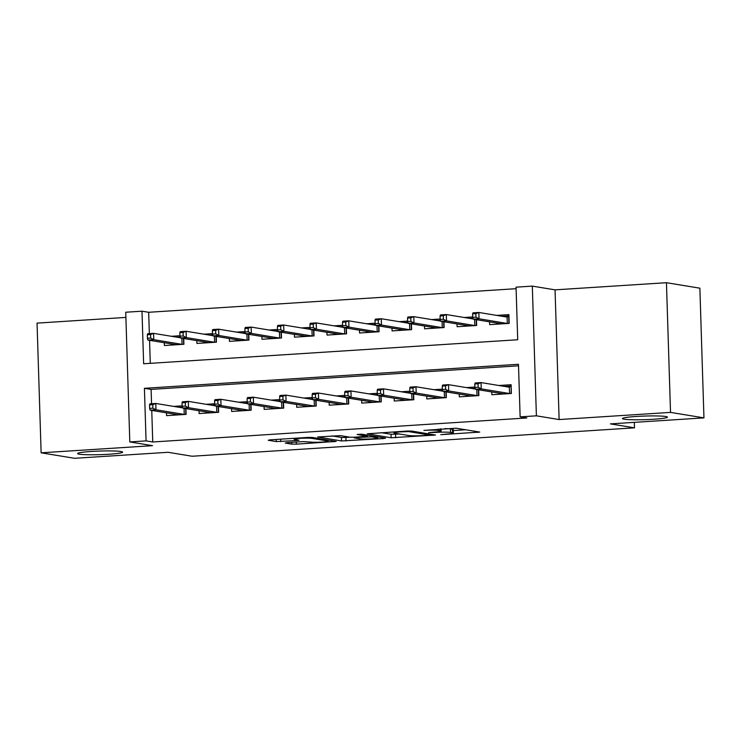 <?xml version="1.0" encoding="UTF-8"?>
<svg xmlns="http://www.w3.org/2000/svg" width="741" height="741" viewBox="0 0 741 741"><rect width="100%" height="100%" fill="white"/><g stroke="black" fill="none" stroke-linecap="round" stroke-linejoin="round"><path stroke-width="1.11" d="M440.793 434.671L479.751 432.077L456.132 428.205L423.926 430.391A11.05 0.889 178.2 0 1 438.348 430.419L440.311 430.743A11.05 0.889 178.2 0 1 441.145 431.058A11.05 0.889 178.2 0 1 434.3 432.086L428.594 432.67L436.134 432.392A11.05 0.889 178.2 0 1 450.547 432.429L452.519 432.744A11.05 0.889 178.2 0 1 453.353 433.059A11.05 0.889 178.2 0 1 446.499 434.096L440.793 434.671M120.94 451.51A22.517 1.806 178.2 0 0 95.737 451.213A22.517 1.806 178.2 0 0 77.62 453.557A22.517 1.806 178.2 0 0 79.306 454.177A22.517 1.806 178.2 0 0 104.509 454.483A22.517 1.806 178.2 0 0 122.626 452.14A22.517 1.806 178.2 0 0 120.94 451.51M665.77 416.516A22.517 1.806 178.2 0 0 640.567 416.22A22.517 1.806 178.2 0 0 622.449 418.563A22.517 1.806 178.2 0 0 624.135 419.193A22.517 1.806 178.2 0 0 649.338 419.489A22.517 1.806 178.2 0 0 667.456 417.146A22.517 1.806 178.2 0 0 665.77 416.516M287.11 442.636L285.229 443.053L291.861 444.146L296.363 444.155L336.182 441.414L312.294 437.44L307.793 437.431L270.113 439.848L268.233 440.265L276.245 441.58L296.872 440.552L299.012 440.228L294.779 439.487A9.235 0.741 178.2 0 1 294.084 439.228A9.235 0.741 178.2 0 1 301.522 438.264A9.235 0.741 178.2 0 1 311.859 438.385L327.411 440.941A9.235 0.741 178.2 0 1 328.106 441.201A9.235 0.741 178.2 0 1 320.677 442.155A9.235 0.741 178.2 0 1 310.331 442.034L303.236 441.599L287.11 442.636M146.07 440.886L129.805 441.932L125.729 312.23L141.994 311.192L143.643 363.766L517.709 339.749L516.051 287.165L532.316 286.119L536.391 415.821L520.126 416.868L518.478 364.285L144.412 388.312L146.07 440.886L152.748 441.988L526.814 417.961L520.126 416.868M703.95 417.878L670.522 412.394L666.446 282.701L699.875 288.184L703.95 417.878L610.436 423.889L634.5 427.835L192.132 456.243L168.068 452.297L74.554 458.299L41.126 452.816L152.535 445.665L129.805 441.932M666.446 282.701L555.046 289.851L559.122 419.554L670.522 412.394M559.122 419.554L536.391 415.821M391.155 437.764L435.476 435.032L411.588 431.058L407.087 431.049L367.277 433.791L391.155 437.764L391.044 434.263L399.594 434.013M383.69 438.542L341.508 440.96L317.63 436.986L340.397 435.634L349.974 437.209L354.476 437.218L367.314 436.208L357.079 434.476L361.552 434.189L385.57 438.126L383.69 438.542L383.662 437.811M125.887 317.417L37.05 323.122L41.126 452.816M179.952 335.747L171.449 336.294M212.472 333.654L203.979 334.2M245.002 331.57L236.509 332.107M277.532 329.476L269.029 330.023M310.053 327.392L301.559 327.93M342.583 325.299L334.089 325.845M375.113 323.206L366.61 323.752M407.633 321.122L399.14 321.668M440.163 319.028L431.67 319.575M472.693 316.944L464.19 317.491M491.774 391.952L491.857 394.74L511.373 393.49L511.105 384.727L498.925 385.505M459.244 394.036L459.337 396.833L478.853 395.583L478.667 389.803M426.714 396.129L426.807 398.917L446.323 397.667L446.138 391.887M394.193 398.213L394.277 401.011L413.793 399.76L413.617 393.98M361.664 400.307L361.756 403.095L381.272 401.844L381.087 396.065M329.134 402.391L329.226 405.188L348.742 403.938L348.557 398.158M296.613 404.484L296.696 407.281L316.212 406.022L316.036 400.242M264.083 406.568L264.166 409.365L283.692 408.115L283.507 402.335M231.553 408.661L231.646 411.459L251.162 410.199L250.977 404.419M199.033 410.746L199.116 413.543L218.632 412.292L218.447 406.513M518.524 365.813L151.099 389.405L151.553 403.734M151.757 410.421L152.748 441.988M474.898 387.052L466.395 387.599M442.368 389.136L433.874 389.683M409.838 391.229L401.344 391.776M377.317 393.323L368.814 393.86M344.787 395.407L336.294 395.953M312.257 397.5L303.764 398.047M279.728 399.584L271.234 400.131M247.207 401.678L238.704 402.224M214.677 403.762L206.183 404.308M182.147 405.855L173.653 406.401M185.926 408.597L186.102 414.376L166.586 415.636L166.503 412.839M516.097 288.694L148.672 312.285L149.349 333.626M149.552 340.314L150.284 363.34M489.569 321.844L489.662 324.632L509.178 323.382L508.9 314.619L496.72 315.397M476.463 319.686L476.648 325.475L457.132 326.725L457.04 323.928M443.942 321.779L444.118 327.559L424.602 328.809L424.519 326.021M411.412 323.873L411.588 329.652L392.072 330.903L391.989 328.106M378.883 325.957L379.068 331.736L359.552 332.987L359.459 330.199M346.353 328.05L346.538 333.83L327.022 335.08L326.938 332.283M313.832 330.134L314.008 335.914L294.492 337.164L294.409 334.376M281.302 332.227L281.487 338.007L261.971 339.258L261.879 336.46M248.772 334.311L248.957 340.091L229.441 341.351L229.349 338.554M216.252 336.405L216.428 342.185L196.911 343.435L196.828 340.638M183.722 338.489L183.907 344.269L164.391 345.528L164.298 342.731M634.5 427.835L634.324 422.351M148.672 312.285L141.994 311.192M555.046 289.851L532.316 286.119M151.099 389.405L144.412 388.312M453.353 433.059L453.242 429.548A11.05 0.889 178.2 0 0 452.408 429.243L452.519 432.744M444.859 428.622A11.05 0.889 178.2 0 1 450.445 428.919L452.408 429.243M453.27 430.567L465.681 429.771M381.495 432.698L391.044 434.263M427.983 435.282L429.298 434.986L408.569 431.586L400.779 431.873A11.05 0.889 178.2 0 0 393.934 432.911A11.05 0.889 178.2 0 0 394.768 433.216L408.939 435.551A11.05 0.889 178.2 0 0 423.352 435.578L427.983 435.282M349.947 437.199L345.899 437.459L346.01 440.969M331.848 435.884L341.397 437.449L345.899 437.459M359.913 438.839A9.235 0.741 178.2 0 0 370.259 438.959A9.235 0.741 178.2 0 0 377.688 437.996A9.235 0.741 178.2 0 0 376.993 437.736L371.519 436.838L356.319 437.514L354.439 437.94L359.913 438.839M496.729 324.178L496.692 323.011M502.203 316.296L508.937 315.87M472.591 313.878L472.702 317.38L475.954 317.176L475.852 313.665L472.591 313.878L472.99 312.841L478.843 312.47L479.038 318.778L473.184 319.149L501.462 323.789L507.316 323.419L507.122 317.102L508.687 315.879L508.928 323.4M475.954 317.176L479.038 318.778L507.418 323.493M475.852 313.665L478.843 312.47L507.122 317.102M473.184 319.149L472.702 317.38M498.897 393.119L498.934 394.286M511.142 385.978L511.123 393.508M474.796 383.986L474.907 387.487L478.158 387.284L478.047 383.773L474.796 383.986L475.194 382.949L481.048 382.578L481.242 388.886L509.521 393.527L509.326 387.219L510.892 385.996L504.408 386.404M478.047 383.773L481.048 382.578L509.326 387.219M478.158 387.284L481.242 388.886L475.389 389.257L503.667 393.897L509.623 393.601M474.907 387.487L475.389 389.257M464.199 326.272L464.162 325.095M469.674 318.389L472.925 318.176M476.213 319.649L476.398 325.484M440.071 315.962L440.182 319.473L443.433 319.26L443.322 315.759L440.071 315.962L440.46 314.934L446.314 314.555L446.517 320.862L440.663 321.242L468.933 325.883L474.786 325.503L474.601 319.38M443.433 319.26L446.517 320.862L474.898 325.586M443.322 315.759L446.314 314.555L473.129 318.954M440.663 321.242L440.182 319.473M431.67 328.356L431.632 327.189M437.153 320.473L440.395 320.269M443.683 321.742L443.868 327.578M407.541 318.056L407.652 321.557L410.903 321.353L410.792 317.843L407.541 318.056L407.93 317.018L413.793 316.648L413.987 322.956L408.134 323.326L436.412 327.967L442.266 327.596L442.071 321.474M410.903 321.353L413.987 322.956L442.368 327.67M410.792 317.843L413.793 316.648L440.608 321.048M408.134 323.326L407.652 321.557M399.149 330.449L399.112 329.273M404.623 322.567L407.865 322.354M411.162 323.826L411.338 329.662M375.011 320.14L375.122 323.65L378.373 323.437L378.262 319.936L375.011 320.14L375.409 319.112L381.263 318.732L381.458 325.04L375.604 325.419L403.882 330.06L409.736 329.68L409.541 323.558M378.373 323.437L381.458 325.04L409.838 329.764M378.262 319.936L381.263 318.732L408.078 323.132M375.604 325.419L375.122 323.65M366.619 332.533L366.582 331.366M372.093 324.651L375.344 324.447M378.632 325.92L378.818 331.755M342.49 322.233L342.592 325.734L345.852 325.531L345.741 322.02L342.49 322.233L342.879 321.196L348.733 320.825L348.937 327.133L343.074 327.503L371.352 332.144L377.206 331.773L377.021 325.651M345.852 325.531L348.937 327.133L377.317 331.848M345.741 322.02L348.733 320.825L375.548 325.225M343.074 327.503L342.592 325.734M466.367 395.203L466.404 396.379M478.417 389.757L478.603 395.592M475.129 388.284L471.878 388.497M442.275 386.07L442.377 389.581L445.637 389.368L445.526 385.866L442.275 386.07L442.664 385.042L448.518 384.662L448.722 390.97L476.991 395.611L476.806 389.488M445.526 385.866L448.518 384.662L475.333 389.062M445.637 389.368L448.722 390.97L442.859 391.35L471.137 395.99L477.102 395.694M442.377 389.581L442.859 391.35M433.837 397.296L433.874 398.463M445.887 391.85L446.073 397.685M442.599 390.377L439.348 390.59M409.745 388.164L409.856 391.665L413.108 391.461L412.996 387.951L409.745 388.164L410.134 387.126L415.988 386.756L416.192 393.063L444.47 397.704L444.276 391.581M412.996 387.951L415.988 386.756L442.812 391.155M413.108 391.461L416.192 393.063L410.338 393.443L438.616 398.074L444.572 397.778M409.856 391.665L410.338 393.443M401.307 399.38L401.344 400.557M413.367 393.934L413.543 399.77M410.069 392.471L406.828 392.674M377.215 390.248L377.326 393.758L380.578 393.545L380.466 390.044L377.215 390.248L377.614 389.22L383.468 388.84L383.662 395.148L411.94 399.788L411.746 393.675M380.466 390.044L383.468 388.84L410.282 393.239M380.578 393.545L383.662 395.148L377.808 395.527L406.087 400.168L412.042 399.871M377.326 393.758L377.808 395.527M368.786 401.474L368.823 402.641M380.837 396.027L381.022 401.863M377.54 394.555L374.298 394.768M344.685 392.341L344.797 395.842L348.057 395.638L347.946 392.128L344.685 392.341L345.084 391.304L350.938 390.933L351.132 397.241L379.411 401.881L379.216 395.759M347.946 392.128L350.938 390.933L377.753 395.333M348.057 395.638L351.132 397.241L345.278 397.621L373.557 402.252L379.522 401.955M344.797 395.842L345.278 397.621M334.089 334.626L334.052 333.45M339.563 326.744L342.814 326.54M346.103 328.004L346.288 333.839M309.96 324.317L310.071 327.828L313.323 327.615L313.211 324.113L309.96 324.317L310.349 323.289L316.203 322.909L316.407 329.217L310.553 329.597L338.832 334.237L344.685 333.858L344.491 327.744M313.323 327.615L316.407 329.217L344.787 333.941M313.211 324.113L316.203 322.909L343.027 327.309M310.553 329.597L310.071 327.828M336.257 403.558L336.294 404.734M348.307 398.112L348.492 403.947M345.019 396.648L341.768 396.852M312.165 394.425L312.276 397.936L315.527 397.722L315.416 394.221L312.165 394.425L312.554 393.397L318.408 393.017L318.611 399.325L346.89 403.965L346.695 397.852M315.416 394.221L318.408 393.017L345.232 397.417M315.527 397.722L318.611 399.325L312.758 399.705L341.027 404.345L346.992 404.049M312.276 397.936L312.758 399.705M301.559 336.71L301.522 335.543M307.043 328.837L310.284 328.624M313.582 330.097L313.758 335.932M277.43 326.411L277.542 329.912L280.793 329.708L280.682 326.197L277.43 326.411L277.829 325.373L283.683 325.003L283.877 331.31L278.023 331.69L306.302 336.321L312.156 335.951L311.961 329.828M280.793 329.708L283.877 331.31L312.257 336.025M280.682 326.197L283.683 325.003L310.498 329.402M278.023 331.69L277.542 329.912M303.727 405.651L303.764 406.828M315.777 400.205L315.962 406.04M312.489 398.732L309.247 398.945M279.635 396.518L279.746 400.02L282.997 399.816L282.886 396.305L279.635 396.518L280.024 395.481L285.887 395.11L286.082 401.418L314.36 406.059L314.165 399.936M282.886 396.305L285.887 395.11L312.702 399.51M282.997 399.816L286.082 401.418L280.228 401.798L308.506 406.439L314.462 406.133M279.746 400.02L280.228 401.798M269.039 338.804L269.002 337.627M274.513 330.921L277.764 330.718M281.052 332.181L281.237 338.016M244.91 328.495L245.012 332.005L248.272 331.792L248.161 328.291L244.91 328.495L245.299 327.466L251.153 327.087L251.347 333.394L245.493 333.774L273.772 338.415L279.626 338.035L279.44 331.922M248.272 331.792L251.347 333.394L279.737 338.118M248.161 328.291L251.153 327.087L277.968 331.486M245.493 333.774L245.012 332.005M271.206 407.735L271.243 408.912M283.257 402.289L283.442 408.124M279.959 400.825L276.717 401.029M247.105 398.602L247.216 402.113L250.467 401.9L250.365 398.399L247.105 398.602L247.503 397.574L253.357 397.195L253.552 403.512L281.83 408.143L281.636 402.03M250.365 398.399L253.357 397.195L280.172 401.594M250.467 401.9L253.552 403.512L247.698 403.882L275.976 408.523L281.932 408.226M247.216 402.113L247.698 403.882M236.509 340.888L236.472 339.721M241.983 333.015L245.234 332.802M248.522 334.274L248.707 340.11M212.38 330.588L212.491 334.089L215.742 333.885L215.631 330.375L212.38 330.588L212.769 329.55L218.623 329.18L218.827 335.488L212.973 335.868L241.242 340.499L247.105 340.128L246.91 334.006M215.742 333.885L218.827 335.488L247.207 340.202M215.631 330.375L218.623 329.18L245.447 333.58M212.973 335.868L212.491 334.089M238.676 409.829L238.713 411.005M250.727 404.382L250.912 410.218M247.438 402.909L244.187 403.123M214.584 400.696L214.695 404.197L217.947 403.993L217.835 400.483L214.584 400.696L214.973 399.658L220.827 399.288L221.031 405.596L249.3 410.236L249.115 404.114M217.835 400.483L220.827 399.288L247.642 403.688M217.947 403.993L221.031 405.596L215.177 405.975L243.446 410.616L249.411 410.31M214.695 404.197L215.177 405.975M203.979 342.981L203.942 341.805M209.462 335.099L212.704 334.895M215.992 336.358L216.177 342.194M179.85 332.672L179.961 336.182L183.212 335.969L183.101 332.468L179.85 332.672L180.248 331.644L186.102 331.264L186.297 337.581L180.443 337.952L208.721 342.592L214.575 342.212L214.381 336.099M183.212 335.969L186.297 337.581L214.677 342.296M183.101 332.468L186.102 331.264L212.917 335.664M180.443 337.952L179.961 336.182M206.146 411.922L206.183 413.089M218.197 406.466L218.382 412.311M214.909 405.003L211.667 405.207M182.054 402.789L182.166 406.29L185.417 406.077L185.306 402.576L182.054 402.789L182.443 401.752L188.307 401.372L188.501 407.689L216.78 412.32L216.585 406.207M185.306 402.576L188.307 401.372L215.122 405.772M185.417 406.077L188.501 407.689L182.647 408.059L210.926 412.7L216.881 412.404M182.166 406.29L182.647 408.059M171.458 345.074L171.421 343.898M176.932 337.192L180.174 336.979M183.472 338.452L183.657 344.287M147.32 334.765L147.431 338.267L150.682 338.063L150.58 334.552L147.32 334.765L147.718 333.728L153.572 333.357L153.767 339.665L147.913 340.045L176.191 344.685L182.045 344.306L181.851 338.183M150.682 338.063L153.767 339.665L182.147 344.38M150.58 334.552L153.572 333.357L180.387 337.757M147.913 340.045L147.431 338.267M173.626 414.006L173.663 415.182M185.676 408.56L185.852 414.395M182.379 407.087L179.137 407.3M149.525 404.873L149.636 408.384L152.887 408.171L152.776 404.669L149.525 404.873L149.923 403.836L155.777 403.465L155.971 409.773L184.25 414.414L184.055 408.291M152.776 404.669L155.777 403.465L182.592 407.865M152.887 408.171L155.971 409.773L150.117 410.153L178.396 414.793L184.352 414.488M149.636 408.384L150.117 410.153M450.445 428.919L450.547 432.429M440.256 428.919L440.311 430.743M438.301 429.048L438.348 430.419M477.852 431.762L477.871 432.494M433.309 434.624L433.337 435.356M395.546 434.272L395.657 437.774M429.271 433.957L429.298 434.986M408.55 430.984L408.569 431.586M341.397 437.449L341.508 440.96M367.027 435.087L367.054 436.106M376.965 436.718L376.993 437.736M371.482 435.819L371.519 436.838M366.999 436.329L367.008 436.829M327.383 439.913L327.411 440.941M311.831 437.385L311.859 438.385M296.845 439.821L296.872 440.552M280.672 439.172L280.746 441.59M276.18 439.459L276.245 441.58M334.015 441.006L334.043 441.738M296.298 442.044L296.363 444.155M291.806 442.331L291.861 444.146M441.071 428.872L441.145 431.058M429.447 433.994L429.484 435.06M393.906 431.901L393.934 432.911M367.277 435.124L367.314 436.208M377.651 436.829L377.688 437.996M354.161 437.236L354.179 437.838M328.068 440.024L328.106 441.201M294.057 438.311L294.084 439.228"/></g></svg>
